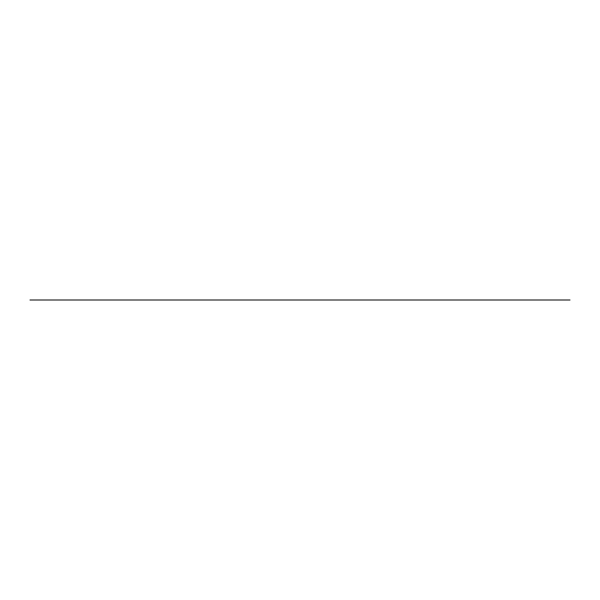 <?xml version="1.0" encoding="UTF-8"?>
<svg xmlns="http://www.w3.org/2000/svg" width="600" height="600" viewBox="0 0 600 600"><rect width="100%" height="100%" fill="white"/><g stroke="black" fill="none" stroke-linecap="round" stroke-linejoin="round"><path stroke-width="0.9" d="M570 300L30 300L570 300"/></g></svg>
